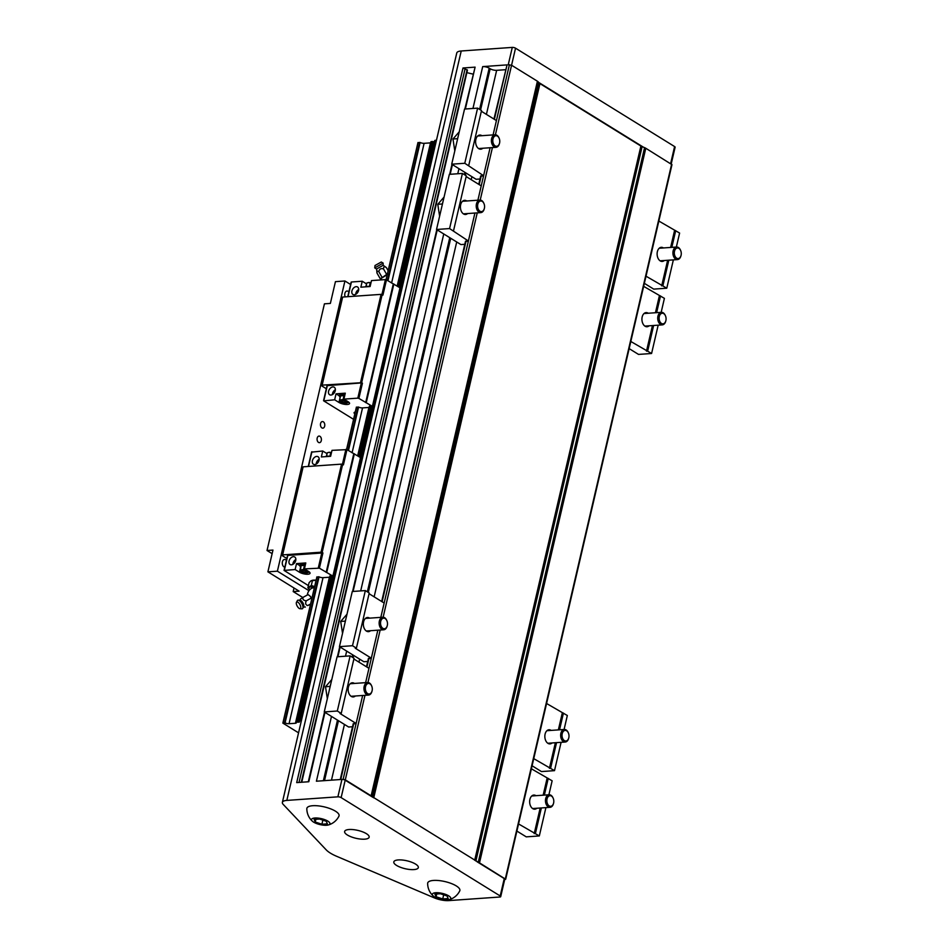 <?xml version="1.0" encoding="UTF-8"?>
<svg xmlns="http://www.w3.org/2000/svg" width="948" height="948" viewBox="0 0 948 948"><rect width="100%" height="100%" fill="white"/><g stroke="black" fill="none" stroke-linecap="round" stroke-linejoin="round"><path stroke-width="1.42" d="M671.208 163.968L675.118 147.213A2.358 0.758 -166.9 0 0 674.597 146.561L515.534 48.182A2.358 0.758 -166.9 0 0 512.287 47.4L508.235 64.808L511.588 65.246L537.421 81.22A4.716 1.517 13.1 0 1 538.203 81.86L539.163 82.974A4.716 1.517 -166.9 0 0 539.945 83.602L640.895 146.039A4.716 1.517 -166.9 0 0 642.104 146.644L644.581 147.651A4.716 1.517 13.1 0 1 645.789 148.255L671.966 164.668L505.675 879.27L504.692 879.554M337.891 796.83A2.358 0.758 13.1 0 1 341.138 797.612L500.2 895.979A2.358 0.758 13.1 0 1 500.71 896.642A2.358 0.758 13.1 0 1 499.88 897.009L448.819 900.6A12.585 4.053 13.1 0 1 434.338 897.875L336.599 856.281A27.539 8.876 13.1 0 1 326.195 849.846L283.203 804.402A12.585 4.053 13.1 0 1 282.374 802.387A12.585 4.053 13.1 0 1 286.829 800.408L337.891 796.83L341.944 779.41L343.129 779.327L345.297 779.849L371.13 795.834A4.716 1.517 13.1 0 1 371.912 796.462L478.278 862.253A4.716 1.517 13.1 0 1 479.498 862.858L505.675 879.27M477.045 861.744L504.253 878.571A2.358 0.758 13.1 0 1 504.763 879.234L500.71 896.642M464.852 109.032L475.102 67.142L462.991 67.983L467.447 70.152L301.748 782.242M462.991 67.983L296.7 782.598L308.811 781.745L324.951 712.363M493.944 119.057L507.05 64.891L482.698 66.609A4.716 1.517 13.1 0 1 489.192 68.161L490.163 68.766A4.716 1.517 -166.9 0 0 496.657 70.33L505.426 69.714M331.492 716.404L316.407 781.211L340.759 779.505L353.758 723.632M512.287 47.4L461.226 50.991A12.585 4.053 -166.9 0 0 456.77 52.958L282.374 802.387M466.878 72.641L472.981 74.11M341.944 779.41A2.358 0.758 13.1 0 1 345.191 780.192L372.386 797.019M312.461 821.288A16.922 16.922 0 0 1 306.832 808.715A16.519 5.321 13.1 0 1 312.721 805.717A16.519 5.321 13.1 0 1 330.947 808.964A16.519 5.321 13.1 0 1 338.934 816.181A16.922 16.922 0 0 1 328.328 824.973A9.444 3.045 -166.9 0 0 326.989 820.636A9.444 3.045 -166.9 0 0 314.89 818.005A9.444 3.045 -166.9 0 0 312.461 821.288A9.444 3.045 -166.9 0 0 328.328 824.973M413.873 869.589A12.585 4.053 -166.9 0 0 418.329 867.61A12.585 4.053 -166.9 0 0 406.988 860.808A12.585 4.053 -166.9 0 0 393.811 861.898A12.585 4.053 -166.9 0 0 400.4 867.266A12.585 4.053 -166.9 0 0 413.873 869.589M349.077 829.512A12.585 4.053 13.1 0 1 362.551 831.823A12.585 4.053 13.1 0 1 369.151 837.191A12.585 4.053 13.1 0 1 355.962 838.293A12.585 4.053 13.1 0 1 344.622 831.491A12.585 4.053 13.1 0 1 349.077 829.512M433.272 896.002A16.922 16.922 0 0 1 427.643 883.429A16.519 5.321 13.1 0 1 433.532 880.431A16.519 5.321 13.1 0 1 451.758 883.69A16.519 5.321 13.1 0 1 459.744 890.895A16.922 16.922 0 0 1 449.139 899.699A9.444 3.045 -166.9 0 0 447.8 895.35A9.444 3.045 -166.9 0 0 435.701 892.732A9.444 3.045 -166.9 0 0 433.272 896.002A9.444 3.045 -166.9 0 0 449.139 899.699M301.393 720.622L299.769 720.836L299.07 722.163L296.001 722.127A3.223 1.043 13.1 0 1 296.357 722.779A3.223 1.043 13.1 0 1 295.432 723.265L289.045 723.715A3.223 1.043 13.1 0 1 285.075 722.886L282.86 723.111L298.561 732.828M430.724 142.828A3.223 1.043 13.1 0 1 430.499 142.875L424.111 143.326A3.223 1.043 13.1 0 1 420.13 142.496L417.926 142.721L386.049 279.696L417.997 142.496M436.459 140.233L434.836 140.446L434.137 141.773L431.008 141.643L397.437 286.237M295.432 723.265L329.418 577.225L323.031 577.664A3.223 1.043 13.1 0 1 319.061 576.846L316.845 577.071L282.86 723.111M357.669 455.834L368.926 407.45A3.223 1.043 -166.9 0 0 369.151 407.415M397.176 286.071L430.499 142.875M356.424 407.071L346.565 449.459L356.353 407.308L358.569 407.083A3.223 1.043 -166.9 0 0 362.539 407.901L368.926 407.45M282.931 722.886L316.916 576.834M319.583 819.025L314.096 819.416L315.257 822.023L321.905 824.239L327.392 823.848L326.231 821.252L319.583 819.025M315.257 822.023L315.897 819.285M321.905 824.239L322.865 820.127M440.393 893.739L434.907 894.13L436.068 896.737L442.716 898.953L448.203 898.574L447.041 895.967L440.393 893.739M643.348 147.141L538.677 82.417M442.716 898.953L443.676 894.841M436.068 896.737L436.708 894M350.606 284.495L344.93 280.987L277.397 571.182L308.989 590.711M277.397 571.182L267.905 571.845L299.13 591.161L293.193 591.576L302.791 597.513M344.93 280.987L335.438 281.651L330.366 303.419L324.429 303.834L267.028 550.504L272.965 550.077L267.905 571.845M369.483 406.325L372.398 406.36L358.889 398.409L362.432 383.182L361.65 382.696L322.154 385.137L321.893 385.99L326.337 388.739M321.893 385.99L342.655 297.056L381.072 294.366L382.933 295.101L386.476 279.873L385.398 279.613L371.498 280.584L370.111 286.533L360.856 287.185L362.243 281.236L351.435 281.994L348.011 296.677M321.905 427.904A3.306 2.157 86 0 0 322.841 428.164A3.306 2.157 86 0 0 324.773 425.439A3.306 2.157 86 0 0 323.327 421.813A3.306 2.157 86 0 0 322.379 421.564A3.306 2.157 86 0 0 320.46 424.289A3.306 2.157 86 0 0 321.905 427.904M318.528 442.42A3.306 2.157 86 0 0 319.464 442.669A3.306 2.157 86 0 0 321.396 439.22A3.306 2.157 86 0 0 319.002 436.08A3.306 2.157 86 0 0 317.082 438.806A3.306 2.157 86 0 0 318.528 442.42M348.852 292.008A3.875 2.536 86 0 0 347.004 291.024A3.875 2.536 86 0 0 345.191 296.878M286.391 560.434A3.875 2.536 86 0 0 285.644 559.747A3.875 2.536 86 0 0 284.542 559.45A3.875 2.536 86 0 0 282.291 562.65A3.875 2.536 86 0 0 283.985 566.88A3.875 2.536 86 0 0 284.815 567.177M327.096 453.701A6.138 1.979 13.1 0 1 327.024 453.654L322.735 450.999L321.348 456.948L330.615 456.296L332.001 450.347L346.968 449.636L343.425 464.864L341.564 464.129L303.147 466.819L282.386 555.753L286.841 558.502M293.193 591.576L294.022 587.997M272.135 553.656L267.028 550.504M287.777 555.409L322.936 552.945L321.064 552.198L282.646 554.9L282.386 555.753M346.968 449.636L360.477 457.576L332.902 576.123L319.381 568.172L304.415 568.895L305.789 562.946L296.534 563.598L295.148 569.547L284.056 570.423L308.396 585.591M289.081 560.979A4.408 3.01 -58.3 0 0 290.088 564.487A4.408 3.01 -58.3 0 0 295.729 560.505A4.408 3.01 -58.3 0 0 294.721 556.997A4.408 3.01 -58.3 0 0 289.081 560.979M295.148 569.547L299.438 572.201A6.138 1.979 -166.9 0 0 307.875 574.227A6.138 1.979 -166.9 0 0 310.055 573.267A6.138 1.979 -166.9 0 0 308.704 571.549L304.415 568.895M299.864 565.66L296.534 563.598M305.517 564.119A5.51 1.778 -166.9 0 0 302.045 563.811A5.51 1.778 -166.9 0 0 300.089 564.676L299.876 565.624A5.51 1.778 13.1 0 1 301.82 564.759A5.51 1.778 13.1 0 1 305.303 565.067M300.729 566.999A5.356 1.73 13.1 0 1 300.172 566.442A5.356 1.73 13.1 0 1 301.891 564.961A5.356 1.73 13.1 0 1 305.256 565.257M295.859 559.521A4.408 3.01 -58.3 0 0 292.979 563.396A4.408 3.01 -58.3 0 0 292.849 564.38M316.122 580.2A8.651 2.785 -166.9 0 0 312.413 580.283A8.651 2.785 -166.9 0 0 312.117 580.354M332.902 576.123L329.987 576.088M314.594 586.729A8.651 2.785 -166.9 0 0 309.427 587.357A8.651 2.785 -166.9 0 0 309.806 589.739L307.875 587.831L309.06 582.724L310.944 580.828L316.111 580.223M314.618 586.634L311.3 585.449L312.496 580.354L310.944 580.828M311.3 585.449L307.875 587.831M314.345 587.843A6.209 2.003 -166.9 0 0 311.714 588.27L311.714 588.27A8.651 8.651 0 0 0 307.365 595A8.651 8.651 0 0 1 312.283 587.973M300.113 566.359A5.51 1.778 13.1 0 1 300.054 566.276A5.51 1.778 13.1 0 1 299.876 565.624M301.049 565.624L300.113 569.653L301.748 569.855A3.934 1.268 -166.9 0 0 300.398 570.791L301.049 565.624L304.474 565.387A4.539 1.458 -166.9 0 0 304.474 565.387L305.173 565.612M300.398 570.791A3.934 1.268 -166.9 0 0 300.931 571.371A3.934 1.268 -166.9 0 0 302.839 572.296A3.934 1.268 -166.9 0 0 306.631 572.876A3.934 1.268 -166.9 0 0 307.116 572.817A3.934 1.268 -166.9 0 0 307.981 571.94A3.934 1.268 -166.9 0 0 305.54 570.435A3.934 1.268 -166.9 0 0 301.748 569.855L303.538 569.416L304.474 565.387L303.55 569.416A4.539 1.458 13.1 0 1 303.55 569.416L307.685 570.803L308.42 572.426L308.633 571.502M308.42 572.426L306.631 572.876M305.659 572.272A2.358 0.758 -166.9 0 0 306.488 571.905A2.358 0.758 -166.9 0 0 305.256 570.897A2.358 0.758 -166.9 0 0 302.732 570.459A2.358 0.758 -166.9 0 0 301.891 570.826A2.358 0.758 -166.9 0 0 303.123 571.834A2.358 0.758 -166.9 0 0 305.659 572.272M322.735 450.999L311.821 452.101M319.061 460.242A4.408 3.01 -58.3 0 0 318.054 456.735A4.408 3.01 -58.3 0 0 312.413 460.716A4.408 3.01 -58.3 0 0 313.421 464.224A4.408 3.01 -58.3 0 0 319.061 460.242M319.192 459.259A4.408 3.01 -58.3 0 0 316.312 463.134A4.408 3.01 -58.3 0 0 316.182 464.117M329.643 456.367A5.51 1.778 -166.9 0 0 327.072 456.225A5.51 1.778 -166.9 0 0 325.591 456.569A5.51 1.778 -166.9 0 0 325.448 456.663M330.07 456.332A5.356 1.73 -166.9 0 0 327.214 456.142A5.356 1.73 -166.9 0 0 325.756 456.474A5.356 1.73 -166.9 0 0 325.674 456.521M331.468 452.587L330.745 452.528L329.868 456.296L330.734 452.528A4.539 1.458 -166.9 0 0 330.734 452.528L328.612 452.386A3.934 1.268 13.1 0 1 328.612 452.386A3.934 1.268 13.1 0 1 329.098 452.326L327.321 452.765L326.515 456.225L327.309 452.777A4.539 1.458 -166.9 0 0 327.309 452.777M329.098 452.326A3.934 1.268 13.1 0 1 331.492 452.528M354.351 453.784L326.764 572.331M353.758 453.831L326.171 572.367M303.147 466.819L282.646 554.9M362.243 281.236L366.532 283.89A6.138 1.979 -166.9 0 0 366.603 283.938M372.398 406.36L399.985 287.813L386.476 279.873M343.911 399.132L348.212 401.786A6.138 1.979 13.1 0 1 349.551 403.504A6.138 1.979 13.1 0 1 347.383 404.464A6.138 1.979 13.1 0 1 338.946 402.438L334.656 399.783L336.03 393.835L345.297 393.183L343.911 399.132L357.811 398.148L361.354 382.921L327.285 385.646M353.557 419.324L323.742 400.886L334.656 399.783M358.889 398.409L357.811 398.148M354.836 413.814A4.408 1.422 13.1 0 1 354.066 412.712A4.408 1.422 13.1 0 1 355.251 412.06M380.658 279.944A8.651 8.651 0 0 1 381.594 278.06L387.199 274.742M381.463 278.25L387.211 274.695M388.147 270.69L386.369 267.573C384.39 266.222 383.442 266.696 383.537 268.983C380.93 268.071 379.366 268.971 378.833 271.685L377.126 270.986L376.96 272.977L376.617 269.007L383.146 265.298M376.96 272.977L380.089 278.475L381.238 278.191L386.666 274.47L383.537 268.983M386.666 274.47L388.289 274.138M376.617 269.019L374.733 267.905L383.158 263.106L383.146 265.286L386.369 267.573M383.158 263.106L381.274 262.015L375.017 265.511L374.733 267.905M381.961 277.183L378.833 271.685M380.089 278.475L381.238 278.191M351.921 290.953A4.408 3.01 121.7 0 1 357.562 286.971A4.408 3.01 121.7 0 1 358.569 290.479A4.408 3.01 121.7 0 1 352.929 294.461A4.408 3.01 121.7 0 1 351.921 290.953M364.944 286.9A5.51 1.778 13.1 0 1 365.087 286.806A5.51 1.778 13.1 0 1 366.58 286.462A5.51 1.778 13.1 0 1 369.151 286.604M365.181 286.758A5.356 1.73 13.1 0 1 365.264 286.711A5.356 1.73 13.1 0 1 366.71 286.379A5.356 1.73 13.1 0 1 369.566 286.569M355.69 294.354A4.408 3.01 121.7 0 1 355.82 293.37A4.408 3.01 121.7 0 1 358.7 289.496M366.817 283.002A4.539 1.458 13.1 0 0 366.817 283.014L366.011 286.462L366.817 283.002L368.606 282.563A3.934 1.268 -166.9 0 0 368.12 282.623A3.934 1.268 -166.9 0 0 368.097 282.634L370.241 282.765L369.365 286.533L370.253 282.765A4.539 1.458 13.1 0 1 370.253 282.765L370.976 282.824M370.988 282.765A3.934 1.268 -166.9 0 0 368.606 282.563M335.236 390.742A4.408 3.01 121.7 0 1 329.596 394.724A4.408 3.01 121.7 0 1 328.589 391.216A4.408 3.01 121.7 0 1 334.229 387.234A4.408 3.01 121.7 0 1 335.236 390.742M332.357 394.617A4.408 3.01 121.7 0 1 332.487 393.621A4.408 3.01 121.7 0 1 335.367 389.758M362.432 383.182L361.354 382.921M336.03 393.835L339.372 395.897M344.811 395.304A5.51 1.778 -166.9 0 0 341.327 394.996A5.51 1.778 -166.9 0 0 339.372 395.849L339.597 394.913A5.51 1.778 13.1 0 1 341.541 394.048A5.51 1.778 13.1 0 1 345.025 394.356M339.372 395.849A5.51 1.778 -166.9 0 0 339.562 396.513A5.51 1.778 -166.9 0 0 339.621 396.596M344.764 395.494A5.356 1.73 -166.9 0 0 341.387 395.197A5.356 1.73 -166.9 0 0 339.526 395.932A5.356 1.73 -166.9 0 0 339.68 396.679A5.356 1.73 -166.9 0 0 340.237 397.236M340.557 395.861L339.621 399.89L340.557 395.861L343.982 395.624L343.046 399.653L343.982 395.624L344.681 395.849M345.048 400.66L343.046 399.653L339.621 399.89L339.905 401.028A3.934 1.268 13.1 0 1 341.256 400.092A3.934 1.268 13.1 0 1 345.048 400.66A3.934 1.268 13.1 0 1 347.489 402.177L347.205 401.04L345.048 400.66M348.141 401.739L347.928 402.663A4.539 1.458 -166.9 0 0 347.928 402.663L347.489 402.177A3.934 1.268 13.1 0 1 346.624 403.054A3.934 1.268 13.1 0 1 346.139 403.113L347.916 402.663M346.139 403.113A3.934 1.268 13.1 0 1 342.346 402.533A3.934 1.268 13.1 0 1 340.427 401.608A3.934 1.268 13.1 0 1 339.905 401.028L340.344 401.514L339.905 401.028M342.228 400.696A2.358 0.758 13.1 0 1 344.752 401.134A2.358 0.758 13.1 0 1 345.996 402.142A2.358 0.758 13.1 0 1 345.155 402.509A2.358 0.758 13.1 0 1 342.631 402.071A2.358 0.758 13.1 0 1 341.399 401.063A2.358 0.758 13.1 0 1 342.228 400.696M366.272 402.568L393.858 284.021M365.667 402.604L393.254 284.068M322.154 385.137L342.655 297.056M310.589 603.995L307.709 605.559C305.576 604.883 305.114 603.307 306.311 600.807C303.561 600.57 302.471 599.42 303.04 597.359L308.088 594.597L309.806 595.889A4.716 1.967 61.4 0 1 310.067 596.138A4.716 1.967 61.4 0 1 311.809 598.721M310.067 596.138L311.797 598.781M311.371 598.046L306.311 600.807M310.506 604.303L307.709 605.559M303.04 597.359L301.168 598.65M296.451 602.336L297.352 600.653A4.847 2.014 61.4 0 1 297.66 600.285A4.847 2.014 61.4 0 1 298.288 600.143L300.196 600.297A3.756 1.564 61.4 0 1 302.945 602.928A3.756 1.564 61.4 0 1 303.668 606.661L302.768 608.343A4.847 2.014 61.4 0 1 302.459 608.699A4.847 2.014 61.4 0 1 301.831 608.853L299.935 608.699A3.756 1.564 61.4 0 1 297.186 606.068A3.756 1.564 61.4 0 1 296.451 602.336A3.756 1.564 61.4 0 1 296.7 602.063A3.756 1.564 61.4 0 1 299.841 604.421A3.756 1.564 61.4 0 1 300.409 608.58A3.756 1.564 61.4 0 1 299.935 608.699M298.288 600.143A4.847 2.014 61.4 0 1 301.831 603.532A4.847 2.014 61.4 0 1 302.768 608.343M551.463 796.095A5.309 3.472 -94 0 1 553.134 798.121A5.309 3.472 -94 0 1 553.502 803.454A5.309 3.472 -94 0 1 548.999 805.764A5.309 3.472 -94 0 1 547.067 798.82A5.309 3.472 -94 0 1 551.463 796.095M553.431 803.691A6.292 4.112 -94 0 1 553.359 803.951A6.292 4.112 -94 0 1 550.018 807.329A6.292 4.112 -94 0 1 545.479 801.333A6.292 4.112 -94 0 1 549.141 794.768A6.292 4.112 -94 0 1 550.93 795.242A6.292 4.112 -94 0 1 552.909 797.647A6.292 4.112 -94 0 1 553.028 797.896M548.892 794.791L552.139 780.808L531.39 768.792M516.897 831.076L526.247 836.859L539.317 835.946L518.556 823.93M545.906 807.613L539.317 835.946M548.24 778.391L544.353 795.111M541.367 807.933L535.407 833.529M547.055 778.474L543.157 795.194M540.182 808.016L534.222 833.612M535.964 795.692A7.086 4.633 86 0 0 535.81 795.597A7.086 4.633 86 0 0 533.795 795.064A7.086 4.633 86 0 0 529.671 802.446A7.086 4.633 86 0 0 534.791 809.189A7.086 4.633 86 0 0 536.852 808.253M566.655 730.801A5.309 3.472 -94 0 1 568.326 732.828A5.309 3.472 -94 0 1 568.705 738.16A5.309 3.472 -94 0 1 564.19 740.471A5.309 3.472 -94 0 1 562.259 733.527A5.309 3.472 -94 0 1 566.655 730.801M568.622 738.397A6.292 4.112 -94 0 1 568.551 738.658A6.292 4.112 -94 0 1 565.221 742.035A6.292 4.112 -94 0 1 560.671 736.039A6.292 4.112 -94 0 1 564.333 729.474A6.292 4.112 -94 0 1 566.122 729.948A6.292 4.112 -94 0 1 568.101 732.354A6.292 4.112 -94 0 1 568.219 732.603M564.084 729.498L567.331 715.515L546.581 703.499M532.089 765.783L541.438 771.565L554.509 770.653L533.748 758.637M561.098 742.32L554.509 770.653M563.432 713.097L559.545 729.818M556.559 742.64L550.598 768.236M562.247 713.18L558.36 729.901M555.374 742.722L549.413 768.318M551.167 730.398A7.086 4.633 86 0 0 551.001 730.304A7.086 4.633 86 0 0 548.987 729.77A7.086 4.633 86 0 0 544.863 737.153A7.086 4.633 86 0 0 549.982 743.896A7.086 4.633 86 0 0 552.044 742.959M676.647 258.152A5.309 3.472 86 0 0 680.972 255.711A5.309 3.472 86 0 0 680.593 250.379A5.309 3.472 86 0 0 674.988 249.857A5.309 3.472 86 0 0 676.647 258.152M680.486 250.154A6.292 4.112 86 0 0 680.38 249.905A6.292 4.112 86 0 0 676.599 247.025A6.292 4.112 86 0 0 672.938 252.215A6.292 4.112 86 0 0 675.699 259.112A6.292 4.112 86 0 0 677.488 259.586A6.292 4.112 86 0 0 680.818 256.209A6.292 4.112 86 0 0 680.889 255.948M644.356 283.334L653.717 289.116L666.776 288.204L646.015 276.188M664.311 260.51A7.086 4.633 -94 0 1 662.249 261.447A7.086 4.633 -94 0 1 660.235 260.913A7.086 4.633 -94 0 1 657.142 253.152A7.086 4.633 -94 0 1 661.266 247.321A7.086 4.633 -94 0 1 663.434 247.949M676.351 247.049L679.609 233.066L658.848 221.05M661.68 285.869L667.641 260.273M670.627 247.452L674.514 230.731M662.877 285.786L668.826 260.19M671.812 247.369L675.699 230.648M666.776 288.204L673.364 259.871M661.455 323.446A5.309 3.472 86 0 0 665.78 321.005A5.309 3.472 86 0 0 665.401 315.672A5.309 3.472 86 0 0 659.784 315.151A5.309 3.472 86 0 0 661.455 323.446M665.295 315.447A6.292 4.112 86 0 0 665.176 315.198A6.292 4.112 86 0 0 661.408 312.319A6.292 4.112 86 0 0 657.746 317.509A6.292 4.112 86 0 0 660.495 324.406A6.292 4.112 86 0 0 662.297 324.88A6.292 4.112 86 0 0 665.626 321.502A6.292 4.112 86 0 0 665.697 321.242M629.164 348.627L638.514 354.41L651.584 353.497L630.823 341.481M649.119 325.804A7.086 4.633 -94 0 1 647.057 326.74A7.086 4.633 -94 0 1 645.043 326.207A7.086 4.633 -94 0 1 641.95 318.445A7.086 4.633 -94 0 1 646.062 312.615A7.086 4.633 -94 0 1 648.242 313.243M661.159 312.342L664.406 298.359L643.656 286.343M646.489 351.163L652.449 325.567M655.435 312.745L659.322 296.025M647.674 351.08L653.634 325.484M656.62 312.662L660.507 295.942M651.584 353.497L658.173 325.176M330.793 683.816A14.161 9.267 86 0 0 330.034 687.051M330.141 686.411L325.508 686.731L331.788 679.538M325.508 686.731L327.333 698.652M369.957 683.84A5.309 3.472 86 0 0 365.561 686.565A5.309 3.472 86 0 0 367.492 693.509A5.309 3.472 86 0 0 371.995 691.187A5.309 3.472 86 0 0 371.628 685.866A5.309 3.472 86 0 0 369.957 683.84M371.521 685.641A6.292 4.112 86 0 0 371.403 685.392A6.292 4.112 86 0 0 369.424 682.987A6.292 4.112 86 0 0 367.634 682.513A6.292 4.112 86 0 0 363.973 689.077A6.292 4.112 86 0 0 368.511 695.074A6.292 4.112 86 0 0 371.853 691.696A6.292 4.112 86 0 0 371.924 691.436M343.129 779.327L362.646 695.488L356.128 723.466L353.154 724.082M352.526 726.749L348.639 727.021L324.252 711.936L337.085 656.798L350.144 655.874L354.042 658.291L341.221 713.429L340.024 713.512L356.128 723.466M353.877 659.002L368.962 668.328L365.632 682.655L377.837 630.195L371.32 658.173L368.345 658.789M355.346 695.998A7.086 4.633 -94 0 1 353.284 696.934A7.086 4.633 -94 0 1 348.39 687.146A7.086 4.633 -94 0 1 352.289 682.797A7.086 4.633 -94 0 1 354.303 683.342A7.086 4.633 -94 0 1 354.457 683.437M324.252 711.936L337.31 711.012L341.221 713.429M350.144 655.874L337.31 711.012M345.984 618.523A14.161 9.267 86 0 0 345.226 621.758M345.333 621.118L340.699 621.438L346.98 614.245M340.699 621.438L342.536 633.359M385.149 618.546A5.309 3.472 86 0 0 380.752 621.272A5.309 3.472 86 0 0 382.684 628.216A5.309 3.472 86 0 0 387.199 625.893A5.309 3.472 86 0 0 386.82 620.573A5.309 3.472 86 0 0 385.149 618.546M386.713 620.348A6.292 4.112 86 0 0 386.594 620.099A6.292 4.112 86 0 0 384.615 617.693A6.292 4.112 86 0 0 382.826 617.219A6.292 4.112 86 0 0 379.164 623.784A6.292 4.112 86 0 0 383.715 629.78A6.292 4.112 86 0 0 387.045 626.403A6.292 4.112 86 0 0 387.116 626.142M367.729 661.455L363.842 661.728L339.443 646.643L352.277 591.505L365.336 590.58L369.234 592.998L356.412 648.136L355.227 648.219L371.32 658.173M369.068 593.709L384.153 603.035L380.823 617.361L474.912 213.039L468.395 241.017L465.421 241.633M370.538 630.704A7.086 4.633 -94 0 1 368.476 631.641A7.086 4.633 -94 0 1 363.594 621.852A7.086 4.633 -94 0 1 367.48 617.504A7.086 4.633 -94 0 1 369.495 618.049A7.086 4.633 -94 0 1 369.661 618.143M339.443 646.643L352.502 645.718L356.412 648.136M365.336 590.58L352.502 645.718M457.505 139.32A14.161 9.267 -94 0 1 458.251 136.074M454.803 150.91L452.978 139.001L457.6 138.669M452.978 139.001L459.247 131.796M495.14 145.897A5.309 3.472 -94 0 1 493.481 137.602A5.309 3.472 -94 0 1 499.086 138.124A5.309 3.472 -94 0 1 499.466 143.444A5.309 3.472 -94 0 1 495.14 145.897M499.383 143.693A6.292 4.112 -94 0 1 499.312 143.954A6.292 4.112 -94 0 1 495.982 147.331A6.292 4.112 -94 0 1 494.192 146.857A6.292 4.112 -94 0 1 491.431 139.96A6.292 4.112 -94 0 1 495.093 134.77A6.292 4.112 -94 0 1 498.873 137.65A6.292 4.112 -94 0 1 498.98 137.898M479.996 179.006L476.109 179.279L451.71 164.194L464.781 163.269L483.587 175.724L480.612 176.34M451.71 164.194L464.544 109.056L477.602 108.131L481.513 110.549L468.679 165.687M481.347 111.26L496.42 120.586L493.09 134.912L509.42 64.725M464.781 163.269L477.602 108.131M481.928 135.694A7.086 4.633 86 0 0 479.759 135.054A7.086 4.633 86 0 0 475.86 139.403A7.086 4.633 86 0 0 478.728 148.658A7.086 4.633 86 0 0 480.743 149.192A7.086 4.633 86 0 0 482.805 148.255M483.587 175.724L490.104 147.746L477.899 200.206L481.229 185.879L466.143 176.553M442.301 204.614A14.161 9.267 -94 0 1 443.06 201.367M439.611 216.203L437.775 204.294L442.408 203.962M437.775 204.294L444.055 197.089M479.949 211.191A5.309 3.472 -94 0 1 478.278 202.896A5.309 3.472 -94 0 1 483.895 203.417A5.309 3.472 -94 0 1 484.274 208.75A5.309 3.472 -94 0 1 479.949 211.191M484.191 208.987A6.292 4.112 -94 0 1 484.12 209.247A6.292 4.112 -94 0 1 480.79 212.625A6.292 4.112 -94 0 1 478.989 212.151A6.292 4.112 -94 0 1 476.24 205.254A6.292 4.112 -94 0 1 479.901 200.064A6.292 4.112 -94 0 1 483.67 202.943A6.292 4.112 -94 0 1 483.788 203.192M464.804 244.3L460.918 244.572L436.518 229.487L449.577 228.563L468.395 241.017M436.518 229.487L449.352 174.349L462.411 173.425L466.309 175.842L453.488 230.98M449.577 228.563L462.411 173.425M466.736 200.988A7.086 4.633 86 0 0 464.556 200.348A7.086 4.633 86 0 0 460.669 204.697A7.086 4.633 86 0 0 463.536 213.952A7.086 4.633 86 0 0 465.551 214.485A7.086 4.633 86 0 0 467.613 213.549M505.331 878.832L671.622 164.229M475.872 861.021L642.104 146.644M478.278 862.253L644.581 147.651M479.498 862.858L645.789 148.255M474.687 860.286L640.895 146.039M373.737 797.849L539.945 83.602M372.92 797.351L539.163 82.974M371.912 796.462L538.203 81.86M371.13 795.834L537.421 81.22M337.903 656.739L340.142 647.069M353.094 591.445L437.218 229.914M450.17 174.29L452.421 164.62M465.361 108.996L475.102 67.142M345.499 656.206L346.684 651.11M360.69 590.912L443.759 233.966M457.766 173.757L458.951 168.673M472.957 108.463L482.698 66.609M366.912 667.072L368.95 658.339M382.115 601.779L466.025 241.183M479.19 184.623L481.217 175.89M494.382 119.33L507.05 64.891M286.829 800.408L461.226 50.991M345.297 779.849L364.968 695.322M367.942 682.513L380.16 630.029M383.134 617.219L477.235 212.873M480.209 200.064L492.427 147.58M495.413 134.77L515.534 48.182M331.48 780.145L344.444 724.426M358.936 662.142L359.636 659.133M374.14 596.837L456.711 241.977M471.215 179.693L471.914 176.684M486.407 114.4L496.657 70.33M324.512 780.642L338.46 720.717M353.118 657.722L353.651 655.424M368.31 592.417L450.727 238.268M465.385 175.273L465.918 172.974M480.577 109.98L490.163 68.766M323.375 780.714L337.476 720.113M352.146 657.118L352.68 654.819M367.338 591.825L449.755 237.664M464.413 174.669L464.947 172.37M479.605 109.376L489.192 68.161M301.286 782.266L467.103 69.714M299.023 782.432L465.148 68.505M500.2 895.979L504.253 878.571M341.138 797.612L345.191 780.192M284.495 722.767L318.481 576.728M347.916 450.217L357.977 406.965M387.424 280.454L419.549 142.378M285.075 722.886L319.061 576.846M348.449 450.549L358.569 407.083M387.957 280.786L420.13 142.496M289.045 723.715L323.031 577.664M352.087 452.8L362.539 407.901M391.595 283.037L424.111 143.326M296.037 721.961L330.023 575.922M357.929 456L369.519 406.159M296.108 721.949L330.094 575.91M357.989 456.035L369.601 406.147M397.496 286.272L431.174 141.572M297.198 721.878L331.184 575.839M358.925 456.616L370.692 406.076M398.433 286.853L432.252 141.489M297.755 721.938L331.741 575.898M359.434 456.924L371.249 406.135M398.93 287.161L432.821 141.548M298.395 722.092L332.381 576.052M360.015 457.291L371.889 406.289M399.523 287.528L433.461 141.702M299.402 722.02L434.468 141.631M299.769 720.836L434.836 140.446M300.042 720.717L435.108 140.328M674.597 146.561L670.627 163.613M318.303 567.911L321.846 552.684M319.381 568.172L322.936 552.945M284.341 570.305L287.884 555.066M300.658 566.94L299.438 572.201M314.404 587.559A6.328 2.038 -166.9 0 0 311.548 588.068A6.328 2.038 -166.9 0 0 311.169 588.613M311.928 451.758L308.503 466.44M345.89 449.376L342.418 464.271M326.42 456.249L327.024 453.654M341.564 464.129L321.064 552.198M342.643 464.39L322.154 552.459M385.398 279.613L381.926 294.508M365.928 286.486L366.532 283.89M323.849 400.542L327.392 385.303M340.166 397.176L338.946 402.438M360.572 382.435L381.072 294.366M361.65 382.696L382.151 294.615M480.707 175.925L478.752 184.35M465.515 241.219L381.677 601.506M368.44 658.374L366.485 666.8M353.249 723.668L340.249 779.54M451.983 164.359L449.66 174.325M436.791 229.653L352.585 591.481M339.716 646.809L337.393 656.774M324.512 712.102L308.301 781.78M431.008 141.643L397.366 286.189M369.436 406.23L357.858 455.952M329.928 575.993L295.942 722.032M284.056 570.423L287.611 555.184M311.643 451.876L308.254 466.463M380.918 278.475L380.16 278.475M351.151 282.113L347.762 296.7M323.564 400.66L327.107 385.421M303.455 607.052L305.386 607.028M299.758 600.262L300.706 598.816M549.141 794.768L531.733 795.988M550.018 807.329L532.622 808.549M564.333 729.474L546.925 730.695M565.221 742.035L547.814 743.256M676.599 247.025L659.204 248.246M677.488 259.586L660.081 260.807M661.408 312.319L644 313.539M662.297 324.88L644.889 326.1M367.634 682.513L350.227 683.733M368.511 695.074L351.116 696.294M382.826 617.219L365.418 618.44M383.715 629.78L366.307 631.001M495.093 134.77L477.697 135.991M495.982 147.331L478.574 148.552M479.901 200.064L462.494 201.284M480.79 212.625L463.382 213.845"/></g></svg>
